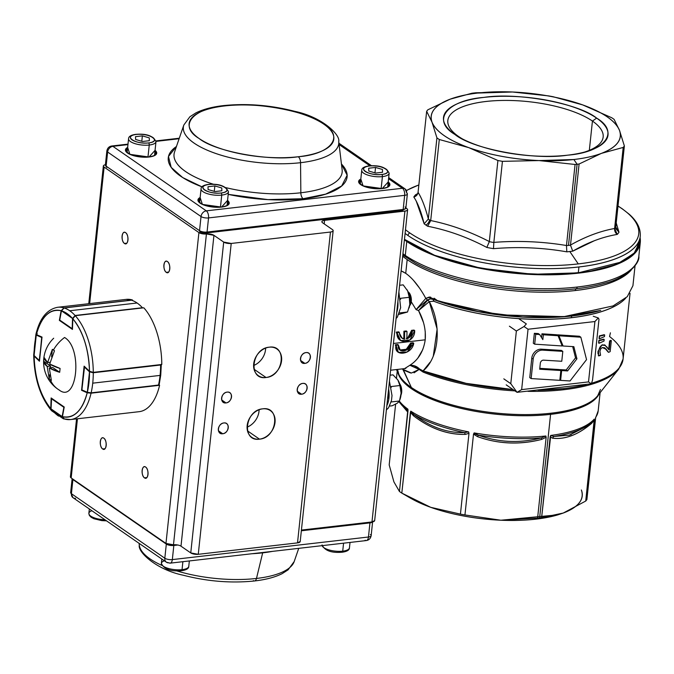 <?xml version="1.0" encoding="UTF-8"?>
<svg xmlns="http://www.w3.org/2000/svg" width="674" height="674" viewBox="0 0 674 674"><rect width="100%" height="100%" fill="white"/><g stroke="black" fill="none" stroke-linecap="round" stroke-linejoin="round"><path stroke-width="1.01" d="M606.651 346.663L609.128 349.991L610.046 341.288L609.574 340.96L608.689 349.343L609.574 340.96A121.312 42.369 6.1 0 0 610.855 340.319L611.326 340.648A122.137 42.656 -173.9 0 1 610.046 341.288L609.128 349.991L604.864 345.13L602.505 345.147C600.694 345.417 599.346 347.582 598.453 351.634L598.748 355.914A122.137 42.656 6.1 0 0 600.559 355.299L599.927 351.314L600.669 348.964L602.345 347.531L606.288 349.326L608.597 352.359A122.137 42.656 6.1 0 0 610.172 351.584L611.326 340.648L610.172 351.584M608.125 352.03L604.443 347.683L606.288 349.326L604.671 347.826L602.345 347.531L600.669 348.964M598.032 354.002L598.015 351.322L602.059 344.835L604.94 345.13M604.022 341.052L599.043 343.285L598.605 342.973L598.883 340.378L603.736 339.174L598.883 340.378L599.043 343.285L604.022 341.052L604.182 339.485L599.321 340.682L604.182 339.485L603.736 339.174M604.494 336.57L599.523 338.803L599.076 338.5L599.355 335.896L604.207 334.692L599.355 335.896L599.523 338.803L604.494 336.57L604.662 335.003L599.793 336.2L604.662 335.003L604.207 334.692M433.323 355.889L437.131 329.106L429.313 301.615L433.626 301.202A121.312 42.369 -173.9 0 0 571.308 317.681A2.755 1.39 83.4 0 1 572.243 315.938A2.755 1.39 -96.6 0 0 571.308 317.681A121.312 42.369 -173.9 0 0 625.716 298.152A121.312 42.369 -173.9 0 1 433.626 301.202L429.313 301.615C441.9 324.927 439.195 357.574 423.07 370.911L465.085 383.22L513.082 389.606L467.133 383.641L423.07 370.911L430.063 362.267M538.021 390.204L563.793 388.578A121.312 42.369 6.1 0 0 586.228 384.652A121.312 42.369 -173.9 0 1 563.793 388.578A2.755 1.39 83.4 0 1 563.472 389.732A120.941 42.243 6.1 0 0 618.808 368.981A120.941 42.243 -173.9 0 1 528.037 391.35A120.941 42.243 6.1 0 0 563.472 389.732A2.755 1.39 -96.6 0 0 563.793 388.578L538.012 390.204A121.312 42.369 6.1 0 0 563.793 388.578M591.679 383.177A121.312 42.369 6.1 0 0 623.088 358.998A121.312 42.369 -173.9 0 1 591.679 383.177M584.72 152.021A78.1 27.28 6.1 0 0 592.438 121.059L596.65 118.118A82.708 28.889 -173.9 0 1 586.607 151.49A82.708 28.889 -173.9 0 1 460.982 138.17A82.708 28.889 -173.9 0 1 454.874 134.446C431.04 120.444 446.913 100.207 483.94 97.393C517.362 92.094 578.924 103.417 596.65 118.118C620.484 132.121 604.612 152.358 567.584 155.172C534.162 160.471 472.6 149.156 454.874 134.446L458.564 136.477A78.1 27.28 6.1 0 0 462.718 139.088A78.1 27.28 -173.9 0 1 458.564 136.477A78.1 27.28 -173.9 0 1 447.831 120.536A78.1 27.28 -173.9 0 1 506.418 100.418A78.1 27.28 -173.9 0 1 592.438 121.059L589.329 150.336L592.438 121.059A78.1 27.28 -173.9 0 1 603.163 136.999A78.1 27.28 -173.9 0 1 584.712 152.021M390.6 370.228L404.594 368.619L409.691 365.392C413.406 364.988 416.709 366.193 419.59 369.007L423.07 370.911L423.179 372.115A120.941 42.243 6.1 0 0 514.919 390.878A120.941 42.243 -173.9 0 1 423.179 372.115L419.127 369.411L414.021 372.832M410.533 372.983L403.456 370.026L411.393 387.55A102.381 35.756 6.1 0 0 513.31 414.35A102.381 35.756 6.1 0 0 597.754 395.638L618.808 368.981L623.088 358.998A121.312 42.369 -173.9 0 0 609.557 336.52L610.417 332.83M397.517 369.436L398.907 374.567A102.381 35.756 6.1 0 0 411.393 387.55L403.018 369.714M401.131 270.881L405.723 273.341L407.18 259.6A123.376 43.094 -173.9 0 1 402.681 256.238A123.376 43.094 -173.9 0 0 575.31 290.519A2.755 1.39 83.4 0 1 576.236 288.775A2.755 1.39 -96.6 0 0 577.171 287.031A126.131 44.054 -173.9 0 1 402.942 253.744A126.131 44.054 6.1 0 0 405.293 255.421L406.767 241.494A126.131 44.054 -173.9 0 1 404.425 239.809L406.767 241.494L405.293 255.421A126.131 44.054 6.1 0 0 544.204 288.75A126.131 44.054 6.1 0 0 638.826 256.272A126.131 44.054 -173.9 0 1 577.171 287.031A2.755 1.39 83.4 0 1 576.236 288.775A124.757 43.574 6.1 0 0 604.932 283.215C626.247 278.135 640.207 263.189 638.826 256.272L640.3 242.379M402.808 255.033L415.454 263.13A124.757 43.574 6.1 0 0 576.236 288.775A2.755 1.39 -96.6 0 0 575.31 290.519A123.376 43.094 -173.9 0 0 631.209 270.013A123.376 43.094 -173.9 0 1 528.955 291.842A123.376 43.094 -173.9 0 1 407.18 259.6L405.723 273.341C411.983 277.705 418.166 285.144 424.291 295.65L425.783 298.397L429.363 297.007L438.033 301.025L499.434 314.842L563.919 316.645L613.096 305.92L627.258 296.686L632.928 285.717L635.051 265.741M550.582 414.358A102.01 35.629 -173.9 0 1 411.578 388.797A102.01 35.629 -173.9 0 1 397.887 372.495A102.01 35.629 -173.9 0 0 550.582 414.358L539.613 517.859L550.582 414.358A2.755 1.39 83.4 0 1 550.911 413.204A2.755 1.39 -96.6 0 0 550.582 414.358A102.01 35.629 -173.9 0 0 599.178 393.835A102.01 35.629 -173.9 0 1 550.582 414.358M600.113 392.656L598.183 410.854L595.53 418.065L586.886 499.56A102.01 35.629 -173.9 0 1 585.723 501.043L563.27 513.04L557.946 514.826L541.61 517.624L563.27 513.04A95.118 33.22 6.1 0 0 581.367 489.981C584.594 499.375 578.562 507.059 563.27 513.04L585.723 501.043L594.291 420.222L591.477 423.508C577.913 434.882 564.922 439.768 552.495 438.159L550.178 436.794L541.61 517.624A102.01 35.629 -173.9 0 1 537.591 518.087L500.883 520.227L537.591 518.087L546.159 437.249L541.685 439.406C519.806 445.025 498.406 444.107 477.504 436.634L473.519 434.123L464.95 514.953L500.883 520.227A95.118 33.22 6.1 0 0 557.617 514.928A95.118 33.22 6.1 0 0 557.904 514.843L500.883 520.227C475.111 518.972 451.732 514.675 430.737 507.328L460.435 514.119L469.003 433.289L465.346 434.401C447.553 434.814 430.29 428.622 413.55 415.841L410.382 412.286L401.814 493.115A102.01 35.629 -173.9 0 1 400.609 492.298A102.01 35.629 -173.9 0 1 399.446 491.481L393.919 481.902L389.184 464.908L395.621 404.173L389.184 464.908L393.919 481.902L399.446 491.481L408.014 410.643L407.163 411.435L406.38 409.354A101.201 35.343 -173.9 0 1 401.771 405.125A101.201 35.343 6.1 0 0 406.38 409.354L404.451 407.989L406.38 409.354L407.905 409.169A102.01 35.629 -173.9 0 1 399.387 401.19A102.01 35.629 6.1 0 0 407.905 409.169L399.446 491.481A102.01 35.629 6.1 0 0 400.609 492.298A102.01 35.629 6.1 0 0 401.814 493.115L410.786 411.157A102.01 35.629 6.1 0 0 468.657 431.899L469.003 433.289L460.435 514.119A102.01 35.629 6.1 0 0 464.95 514.953L473.519 434.123L474.151 432.91A102.01 35.629 6.1 0 0 545.856 436.002L546.159 437.249L537.591 518.087A102.01 35.629 6.1 0 0 539.613 517.859A102.01 35.629 6.1 0 0 541.61 517.624L550.742 435.438A102.01 35.629 6.1 0 0 594.291 419.068L585.723 501.043A102.01 35.629 6.1 0 0 586.886 499.56L595.706 417.265A102.01 35.629 6.1 0 0 598.183 410.854A102.01 35.629 -173.9 0 1 595.706 417.265L595.614 417.518M617.274 234.417L614.612 228.486C600.155 231.089 585.445 236.616 570.499 245.058L579.092 164.009L601.393 153.386C616.685 147.404 622.709 139.712 619.482 130.326C615.446 120.899 603.179 112.423 582.673 104.9C561.678 97.553 538.29 93.256 512.526 92.001L477.664 93.063C466.871 94.318 457.697 96.357 450.131 99.188C434.84 105.169 428.807 112.853 432.042 122.247C436.078 131.666 448.345 140.141 468.851 147.673C489.846 155.012 513.226 159.317 538.998 160.572L573.86 159.511C584.653 158.255 593.828 156.216 601.393 153.386L623.197 147.438L614.595 228.604A102.01 35.629 6.1 0 0 615.766 227.121L618.993 232.235A105.633 36.893 -173.9 0 1 617.274 234.417C615.379 233.044 614.486 231.106 614.595 228.604A102.01 35.629 6.1 0 0 615.766 227.121L615.901 228.722L618.993 232.235A105.633 36.893 -173.9 0 1 617.274 234.417C602.64 236.852 587.795 242.429 572.748 251.158A105.633 36.893 -173.9 0 1 569.816 251.52L578.267 263.905A123.628 43.178 6.1 0 0 617.991 206.084A123.628 43.178 -173.9 0 1 621.714 208.519A123.628 43.178 -173.9 0 1 578.267 263.905A123.628 43.178 -173.9 0 1 409.792 232.926A2.755 2.174 124.6 0 0 407.981 235.512A125.44 43.81 -173.9 0 1 405.099 233.423A125.44 43.81 6.1 0 0 407.981 235.512A125.44 43.81 6.1 0 0 546.142 268.665A125.44 43.81 6.1 0 0 640.241 236.355A125.44 43.81 -173.9 0 1 578.924 266.946L578.3 272.86L532.654 274.276L480.478 268.168L434.595 255.303L404.476 239.337A125.44 43.81 6.1 0 0 407.357 241.427A125.44 43.81 6.1 0 0 578.3 272.86L578.924 266.946A125.44 43.81 -173.9 0 1 407.981 235.512A2.755 2.174 -55.4 0 1 409.792 232.926A123.628 43.178 -173.9 0 1 405.495 229.724A123.628 43.178 6.1 0 0 409.792 232.926A123.628 43.178 6.1 0 0 578.267 263.905L569.816 251.52A105.633 36.893 -173.9 0 1 566.826 251.84C542.688 247.628 518.247 246.574 493.494 248.672A105.633 36.893 -173.9 0 1 486.839 247.451C467.537 237.248 447.806 230.179 427.653 226.245A105.633 36.893 -173.9 0 1 425.858 225.049A105.633 36.893 -173.9 0 1 424.165 223.835C421.191 211.796 417.745 202.857 413.802 197.002A105.633 36.893 -173.9 0 1 415.521 194.82L416.92 194.441M418.849 184.979A123.628 43.178 6.1 0 0 406.599 190.565A123.628 43.178 -173.9 0 1 418.849 184.979M410.727 498.297L413.145 499.611A95.118 33.22 6.1 0 0 430.737 507.328A95.118 33.22 6.1 0 0 500.883 520.227L464.95 514.953A102.01 35.629 -173.9 0 1 460.435 514.119L430.737 507.328L410.727 498.297L401.814 493.115L430.737 507.328L412.884 499.468M615.766 227.121L624.368 145.946A102.01 35.629 -173.9 0 1 623.197 147.438L614.612 228.486C600.214 231.072 585.512 236.599 570.499 245.058L579.092 164.009A102.01 35.629 -173.9 0 1 577.096 164.254A102.01 35.629 -173.9 0 1 575.074 164.473L566.48 245.521C542.469 241.528 518.255 240.483 493.84 242.387L502.433 161.339L538.998 160.572L575.074 164.473L566.48 245.521C542.578 241.545 518.365 240.5 493.84 242.387L493.494 248.672C518.239 246.574 542.688 247.628 566.826 251.84L566.463 245.639A102.01 35.629 6.1 0 0 568.494 245.42A102.01 35.629 6.1 0 0 570.49 245.176L572.748 251.158L594.468 240.677M416.279 201.223L424.165 223.835L428.319 219.033A102.01 35.629 6.1 0 0 429.481 219.859A102.01 35.629 6.1 0 0 430.694 220.676L427.653 226.245C447.806 230.179 467.529 237.248 486.839 247.451L489.324 241.562C470.098 231.62 450.552 224.619 430.703 220.558L439.296 139.51L468.851 147.673L497.909 160.513L489.324 241.562C470.005 231.578 450.468 224.577 430.703 220.558L439.296 139.51A102.01 35.629 -173.9 0 1 438.083 138.692A102.01 35.629 -173.9 0 1 436.921 137.867L428.335 218.915C425.21 207.07 421.789 198.215 418.074 192.343L426.659 111.294L432.042 122.247L436.921 137.867L428.335 218.915C425.227 207.12 421.806 198.266 418.074 192.343L418.057 192.469C417.551 194.896 416.136 196.412 413.802 197.002A105.633 36.893 -173.9 0 1 415.521 194.82L417.61 194.019M615.775 226.995L624.368 145.946L619.482 130.326L614.107 119.374A102.01 35.629 6.1 0 0 611.731 117.739L582.673 104.9L553.118 96.736A102.01 35.629 6.1 0 0 548.594 95.902L512.526 92.001L475.954 92.768A102.01 35.629 6.1 0 0 473.932 92.995A102.01 35.629 -173.9 0 1 475.954 92.768L512.526 92.001A95.118 33.22 -173.9 0 1 582.673 104.9L553.118 96.736A102.01 35.629 -173.9 0 0 548.594 95.902L512.526 92.001A95.118 33.22 -173.9 0 0 477.664 93.063L473.932 92.995A102.01 35.629 6.1 0 0 471.935 93.231L450.131 99.188L427.83 109.811A102.01 35.629 6.1 0 0 426.659 111.294A102.01 35.629 -173.9 0 1 427.83 109.811L450.131 99.188A95.118 33.22 -173.9 0 1 477.664 93.063L473.932 92.995A102.01 35.629 -173.9 0 0 471.935 93.231L450.131 99.188A95.118 33.22 -173.9 0 0 432.042 122.247L436.921 137.867A102.01 35.629 6.1 0 0 438.083 138.692A102.01 35.629 6.1 0 0 439.296 139.51L468.851 147.673A95.118 33.22 -173.9 0 1 444.242 135.676A95.118 33.22 -173.9 0 1 432.042 122.247L426.659 111.294L418.057 192.469L417.172 194.778L413.802 197.002M407.163 411.435L402.782 406.203L407.163 411.435L408.014 410.643L407.905 409.169L406.38 409.354L407.163 411.435M640.098 237.695A126.131 44.054 -173.9 0 1 640.3 242.337A126.131 44.054 -173.9 0 1 545.679 274.824A126.131 44.054 -173.9 0 1 406.767 241.494L432.11 254.637L468.54 265.885L511.288 272.962L552.874 274.765L587.829 271.849L616.592 264.435L635.506 252.48L640.098 237.686M398.09 352.114L395.318 344.802L397.685 344.532L397.635 345.105L397.685 344.532L398.385 345.012L396.017 345.29C393.237 357.144 412.067 354.979 413.743 343.243L411.376 343.521C410.281 352.216 396.472 353.799 398.385 345.012L400.238 350.269L406.692 350L411.376 343.521L413.743 343.243L407.206 352.005L398.435 352.384L396.017 345.29L395.318 344.802L397.719 351.887L398.435 352.384M399.893 350.008L406.414 349.258L410.677 343.041L413.044 342.763L413.743 343.243L413.044 342.763L410.677 343.041L411.376 343.521L410.677 343.041L406.211 349.385L399.901 350.008M411.797 363.935L409.691 365.392C418.327 359.941 423.508 351.415 425.218 339.814L393.439 343.479L425.218 339.814C426.01 329.99 423.786 320.234 418.554 310.554L416.085 309.627L411.258 301.775M398.839 339.148L396.253 332.122L398.62 331.844L396.253 332.122L400.642 340.572L396.978 332.619C396.068 345.804 415.083 343.614 414.695 330.572L412.336 330.841C412.176 334.835 410.365 337.506 406.894 338.853L406.986 331.465L404.627 331.734L404.535 339.115C401.316 338.508 399.589 336.259 399.337 332.341L396.978 332.619L396.253 332.122L396.978 332.619L399.337 332.341L398.62 331.844L402.108 338.23M401.763 337.969L402.302 338.247M401.771 337.977L403.836 338.634L403.903 331.237L406.27 330.968L406.986 331.465L406.894 338.853L408.663 338.011M407.947 337.539L411.612 330.344L413.979 330.075L414.695 330.572L409.944 339.999L400.642 340.572M639.618 242.227L634.251 253.003L620.973 262.102L578.3 272.86A125.44 43.81 6.1 0 0 639.618 242.261L640.241 236.355C640.814 228.638 637.141 221.266 629.204 214.231L622.212 208.755A2.755 2.174 124.6 0 0 621.714 208.519A2.755 2.174 -55.4 0 1 622.228 208.772L617.999 206.017M454.874 134.446A82.708 28.889 -173.9 0 1 483.94 97.393A82.708 28.889 -173.9 0 1 596.65 118.118L592.438 121.059A78.1 27.28 6.1 0 0 486.005 101.488A78.1 27.28 6.1 0 0 458.564 136.477L454.874 134.446M418.815 310.2L429.313 301.615L418.554 310.554L416.085 309.627L425.783 298.397L427.375 299.938L416.085 309.627L425.783 298.397L430.644 297.074M419.902 288.598L413.566 280.468M403.903 272.178L401.131 270.889M415.454 263.13A124.757 43.574 6.1 0 0 576.236 288.775A124.757 43.574 6.1 0 0 604.932 283.215M433.188 299.416L434.199 299.719L433.188 299.416L433.626 301.202A2.755 1.559 110.9 0 0 433.188 299.416L430.4 298.902L427.779 300.09L429.313 301.615L427.779 300.09L418.554 310.554L423.356 322.206M425.243 331.701L425.218 339.814M422.792 349.579L417.99 357.852M401.974 368.922L411.384 373.059L419.127 369.411L414.83 366.336M410.062 365.367L419.127 369.411L419.599 368.998L419.127 369.411L423.179 372.115M405.891 368.358L404.451 368.636M434.056 298.211L438.033 301.025L434.216 299.728A122.685 42.85 6.1 0 0 600.458 310.47L565.494 316.519L522.695 316.949L478.254 311.548L434.216 299.728A122.685 42.85 6.1 0 0 572.243 315.938A122.685 42.85 6.1 0 0 600.458 310.47A122.685 42.85 6.1 0 0 600.745 310.385M417.796 193.564L415.521 194.82M618.993 232.235L616.213 222.883M396.447 369.554L398.907 374.567A102.381 35.756 6.1 0 0 550.911 413.204A102.381 35.756 6.1 0 0 597.754 395.638L600.45 389.488M611.731 117.739A102.01 35.629 -173.9 0 1 614.107 119.374L619.482 130.326A95.118 33.22 -173.9 0 1 601.393 153.386L623.197 147.438A102.01 35.629 6.1 0 0 624.368 145.946L619.482 130.326A95.118 33.22 -173.9 0 0 582.673 104.9L611.731 117.739M428.335 218.915L428.319 219.033A102.01 35.629 6.1 0 0 429.481 219.859A102.01 35.629 6.1 0 0 430.694 220.676L427.653 226.245A105.633 36.893 -173.9 0 1 425.858 225.049A5.51 4.347 124.6 0 0 429.481 219.859A5.51 4.347 -55.4 0 1 425.858 225.049A105.633 36.893 -173.9 0 1 424.165 223.835L428.319 219.033M497.909 160.513L489.307 241.68A102.01 35.629 6.1 0 0 493.831 242.514L502.433 161.339A102.01 35.629 -173.9 0 1 497.909 160.513A102.01 35.629 6.1 0 0 502.433 161.339L538.998 160.572A95.118 33.22 -173.9 0 1 468.851 147.673L497.909 160.513M413.684 414.4L410.786 411.157L410.382 412.286L413.55 415.841L413.684 414.4C430.02 426.954 446.963 433.028 464.504 432.615A101.201 35.343 -173.9 0 1 413.684 414.4A101.201 35.343 6.1 0 0 464.504 432.615L468.657 431.899A102.01 35.629 -173.9 0 1 410.786 411.157L413.684 414.4L413.55 415.841C430.13 428.529 447.401 434.713 465.346 434.401L464.504 432.615L465.346 434.401L469.003 433.289L468.657 431.899M594.291 419.068L594.291 420.222L591.477 423.508L594.291 419.068A102.01 35.629 -173.9 0 1 550.742 435.438L553.784 436.466L552.495 438.159C564.812 439.768 577.803 434.89 591.477 423.508L592.016 422.093A101.201 35.343 -173.9 0 1 588.545 424.915A101.201 35.343 -173.9 0 1 553.784 436.466L569.311 435.168L586.026 426.676M474.151 432.91L473.519 434.123L477.504 436.634L478.422 435.177C498.726 442.54 519.713 443.45 541.399 437.889A101.201 35.343 -173.9 0 1 478.422 435.177A101.201 35.343 6.1 0 0 541.399 437.889L545.856 436.002A102.01 35.629 -173.9 0 1 474.151 432.91L478.422 435.177L477.504 436.634C498.221 444.056 519.612 444.975 541.685 439.406L541.399 437.889L541.685 439.406L546.159 437.249L545.856 436.002L541.399 437.889M404.442 407.989L401.771 405.125A101.201 35.343 -173.9 0 1 401.704 405.049M619.221 262.902L618.825 263.526L619.212 262.902M419.599 368.998L423.07 370.911A121.312 42.369 6.1 0 0 513.082 389.606M577.096 164.254L568.494 245.42L577.096 164.254A102.01 35.629 6.1 0 0 579.092 164.009L601.393 153.386A95.118 33.22 -173.9 0 1 573.86 159.511L577.096 164.254L573.86 159.511A95.118 33.22 -173.9 0 1 538.998 160.572L575.074 164.473A102.01 35.629 6.1 0 0 577.096 164.254M550.742 435.438L550.178 436.794L552.495 438.159L553.784 436.466A101.201 35.343 6.1 0 0 588.545 424.915L592.85 421.317M437.215 427.88L434.233 426.667M507.623 441.318L503.992 441.032M571.24 434.553L568.974 435.269M618.285 262.995L618.361 263.77M406.195 338.373C409.733 336.966 411.536 334.287 411.612 330.353L412.336 330.85L414.695 330.572L413.979 330.075L411.612 330.344L412.336 330.841L410.045 336.857M493.831 242.514L493.494 248.672A105.633 36.893 -173.9 0 1 486.839 247.451L489.307 241.68A102.01 35.629 6.1 0 0 493.831 242.514M572.748 251.158A105.633 36.893 -173.9 0 1 566.826 251.84L566.463 245.639A102.01 35.629 6.1 0 0 570.49 245.176L572.748 251.158M430.492 298.902L427.367 299.947L426.002 301.16M425.783 298.397L427.375 299.938L430.4 298.902L429.363 297.007L430.4 298.902L429.279 299.172M403.836 338.634L404.535 339.115L403.01 338.727M478.422 435.177L476.012 434.41M475.162 434.014L474.504 433.559M604.932 345.122L602.059 344.835L598.015 351.322L598.453 351.634C599.355 347.582 600.702 345.417 602.505 345.147L605.488 345.509M412.025 365.342L415.47 366.193M598.605 342.973L599.102 342.771M600.559 355.299L598.301 355.611L598.748 355.914L598.453 351.634L598.015 351.322L597.964 353.168M406.27 330.968L403.903 331.237L404.627 331.734L406.986 331.465L406.27 330.968M604.409 344.818L604.864 345.13L604.409 344.818M599.355 335.896L599.076 338.5L599.523 338.803L599.355 335.896M610.855 340.319L609.574 340.96L610.046 341.288L611.326 340.648L610.855 340.319M531.146 378.577L559.824 380.338L560.852 370.515L539.697 369.217L540.346 362.983A2.966 2.342 -55.4 0 1 543.547 360.152L561.771 361.272L562.807 351.373L542.528 350.126A8.669 6.841 124.6 0 0 533.176 359.124L531.146 378.577L529.756 377.617L531.778 358.164A8.669 6.841 124.6 0 1 541.138 349.166L542.528 350.126M562.807 351.373L561.408 350.413L541.138 349.166M560.852 370.515L559.454 369.554L539.79 368.349M586.549 359.613L580.853 337.211L558.94 335.787L563.076 346.006L573.844 346.663L576.936 358.821L567.592 370.927L561.653 370.565L560.616 380.389L570.052 380.962L586.549 359.613M560.616 380.389L559.875 379.875M561.653 370.565L560.263 369.605L560.212 370.077M567.592 370.927L566.194 369.967L560.263 369.605M576.936 358.821L575.545 357.86L566.194 369.967M572.681 346.596L575.545 357.86M563.076 346.006L561.863 345.164M558.94 335.787L557.541 334.826L557.845 335.568M580.853 337.211L579.455 336.25L557.541 334.826M593.238 316.241L598.285 317.959L598.992 319.215L592.53 380.195L591.309 383.784L517.051 392.335L521.651 389.606L588.52 381.905L591.309 383.784M503.815 378.864L510.782 383.683L517.051 392.335M598.285 317.959L594.915 321.54L528.045 329.241L524.027 326.511L526.36 323.941L518.609 318.583M535.746 334.279L534.684 344.178L562.183 345.964L558.072 335.728L543.354 334.776L542.831 339.629L539.647 334.531L535.746 334.279L534.356 333.318L533.294 343.218L534.684 344.178M539.647 334.531L538.248 333.571L534.356 333.318M543.354 334.776L541.955 333.807L541.551 337.581M558.072 335.728L556.682 334.767L541.955 333.807M510.782 383.683L516.368 331.018L524.027 326.511M145.635 467.065C141.894 464.15 140.681 475.549 144.489 477.858C148.238 480.764 149.443 469.374 145.635 467.065A5.788 2.923 83.4 0 1 147.994 474.479A5.788 2.923 83.4 0 1 145.727 478.211A5.788 2.923 83.4 0 1 144.489 477.858L146.848 477.588L144.489 477.858A5.788 2.923 83.4 0 1 142.079 471.598A5.788 2.923 83.4 0 1 144.405 466.711A5.788 2.923 83.4 0 1 145.635 467.065M103.813 438.176C100.072 435.261 98.859 446.66 102.667 448.968C106.408 451.883 107.621 440.484 103.813 438.176A5.788 2.923 83.4 0 1 106.172 445.59A5.788 2.923 83.4 0 1 103.906 449.322A5.788 2.923 83.4 0 1 102.667 448.968L105.026 448.699L102.667 448.968A5.788 2.923 83.4 0 1 100.258 442.708A5.788 2.923 83.4 0 1 102.574 437.822A5.788 2.923 83.4 0 1 103.813 438.176M76.55 418.883L70.416 476.813A5.51 1.929 6.1 0 0 71.174 477.942L77.443 418.781L71.174 477.942L165.972 543.421L71.174 477.942L70.416 476.771M106.054 164.625C103.375 165.071 102.726 165.897 104.116 167.093L89.65 303.595L104.116 167.093L198.914 232.572L165.972 543.421L173.479 544.803L206.429 233.954L213.944 235.336L223.701 242.076L231.216 243.457L330.454 232.033L297.512 542.882L198.266 554.306L231.216 243.457L330.454 232.033C333.141 231.578 333.782 230.761 332.392 229.564L322.635 222.824C321.245 221.62 321.894 220.802 324.573 220.347L404.914 211.097L371.972 521.946L301.421 530.067L371.972 521.946L374.668 520.564L407.602 209.791M167.413 261.546C163.672 258.631 162.468 270.03 166.276 272.338C170.017 275.253 171.23 263.854 167.413 261.546A5.788 2.923 83.4 0 1 169.772 268.968A5.788 2.923 83.4 0 1 167.506 272.692A5.788 2.923 83.4 0 1 166.276 272.338A5.788 2.923 83.4 0 1 163.866 266.078A5.788 2.923 83.4 0 1 166.183 261.192A5.788 2.923 83.4 0 1 167.413 261.546M125.591 232.656C121.851 229.741 120.646 241.14 124.454 243.449C128.195 246.364 129.4 234.965 125.591 232.656A5.788 2.923 83.4 0 1 127.95 240.079A5.788 2.923 83.4 0 1 125.684 243.803A5.788 2.923 83.4 0 1 124.454 243.449A5.788 2.923 83.4 0 1 122.036 237.189A5.788 2.923 83.4 0 1 124.361 232.303A5.788 2.923 83.4 0 1 125.591 232.656M406.852 208.628L405.883 207.963L406.852 208.628A5.51 1.929 -173.9 0 1 407.61 209.757A5.51 1.929 -173.9 0 1 404.914 211.097C407.593 210.65 408.242 209.825 406.852 208.628M266.028 377.499C283.914 376.261 287.301 344.279 269.238 347.186C251.351 348.416 247.956 380.406 266.028 377.499L254.022 369.209L266.028 377.499A16.269 12.831 -55.4 0 1 258.386 375.721A16.269 12.831 -55.4 0 1 254.797 359.36A16.269 12.831 -55.4 0 1 269.238 347.186A16.269 12.831 -55.4 0 1 276.879 348.955A16.269 12.831 -55.4 0 1 281.572 360.733A16.269 12.831 -55.4 0 1 266.028 377.499M259.49 439.153C277.376 437.923 280.772 405.933 262.7 408.84C244.814 410.07 241.418 442.06 259.49 439.153L247.493 430.863L259.49 439.153A16.269 12.831 -55.4 0 1 251.849 437.384A16.269 12.831 -55.4 0 1 248.268 421.014A16.269 12.831 -55.4 0 1 262.7 408.84A16.269 12.831 -55.4 0 1 270.341 410.609A16.269 12.831 -55.4 0 1 275.034 422.387A16.269 12.831 -55.4 0 1 259.49 439.153M304.867 363.379C311.236 362.949 312.441 351.55 306.013 352.595C299.644 353.024 298.43 364.423 304.867 363.379A5.788 4.566 -55.4 0 1 302.146 362.747A5.788 4.566 -55.4 0 1 300.874 356.925A5.788 4.566 -55.4 0 1 306.013 352.595A5.788 4.566 -55.4 0 1 308.726 353.227A5.788 4.566 -55.4 0 1 310.402 357.414A5.788 4.566 -55.4 0 1 304.867 363.379L300.596 360.43L304.867 363.379M301.598 394.206C307.967 393.776 309.172 382.377 302.744 383.422C296.375 383.851 295.161 395.25 301.598 394.206L297.327 391.257L301.598 394.206A5.788 4.566 -55.4 0 1 298.877 393.582A5.788 4.566 -55.4 0 1 297.605 387.752A5.788 4.566 -55.4 0 1 302.744 383.422A5.788 4.566 -55.4 0 1 305.457 384.054A5.788 4.566 -55.4 0 1 307.133 388.241A5.788 4.566 -55.4 0 1 301.598 394.206M225.984 402.917C232.353 402.488 233.558 391.089 227.13 392.125C220.76 392.563 219.556 403.962 225.984 402.917A5.788 4.566 -55.4 0 1 223.263 402.285A5.788 4.566 -55.4 0 1 221.99 396.464A5.788 4.566 -55.4 0 1 227.13 392.125A5.788 4.566 -55.4 0 1 229.851 392.757A5.788 4.566 -55.4 0 1 231.519 396.952A5.788 4.566 -55.4 0 1 225.984 402.917L221.712 399.968L225.984 402.917M222.715 433.744C229.084 433.315 230.297 421.916 223.861 422.952C217.491 423.39 216.287 434.789 222.715 433.744A5.788 4.566 -55.4 0 1 220.002 433.112A5.788 4.566 -55.4 0 1 218.721 427.291A5.788 4.566 -55.4 0 1 223.861 422.952A5.788 4.566 -55.4 0 1 226.582 423.584A5.788 4.566 -55.4 0 1 228.25 427.779A5.788 4.566 -55.4 0 1 222.715 433.744L218.443 430.796L222.715 433.744M105.405 164.717A5.51 1.929 -173.9 0 0 103.358 165.964A5.51 1.929 -173.9 0 0 104.116 167.093L198.914 232.572L206.429 233.954A5.51 1.929 -173.9 0 1 213.944 235.336L180.994 546.184L213.944 235.336L223.701 242.076L190.759 552.924L180.994 546.184L190.759 552.924L198.266 554.306L297.512 542.882L330.454 232.033A5.51 1.929 -173.9 0 0 333.15 230.685A5.51 1.929 -173.9 0 0 332.392 229.564L322.635 222.824A5.51 1.929 -173.9 0 1 321.877 221.695A5.51 1.929 -173.9 0 1 324.573 220.347L324.202 223.903L324.573 220.347L404.914 211.097L371.972 521.946A5.51 1.929 6.1 0 0 374.66 520.598M333.15 230.727L300.208 541.534A5.51 1.929 6.1 0 1 297.512 542.882L300.208 541.492M165.972 543.421A5.51 1.929 6.1 0 0 173.479 544.803L206.429 233.954A5.51 1.929 -173.9 0 1 198.914 232.572L165.972 543.421M190.759 552.924A5.51 1.929 6.1 0 0 198.266 554.306L231.216 243.457A5.51 1.929 -173.9 0 1 223.701 242.076L190.759 552.924M180.994 546.184A5.51 1.929 6.1 0 0 173.479 544.803M253.601 365.519A16.269 12.831 124.6 0 0 265.539 349.663A16.269 12.831 124.6 0 0 265.632 348.096M247.063 427.173A16.269 12.831 124.6 0 0 259.001 411.317A16.269 12.831 124.6 0 0 259.094 409.75M126.805 243.179L124.454 243.449L126.805 243.179M168.626 272.069L166.276 272.338L168.626 272.069M262.675 552.849A84.536 29.521 -173.9 0 1 251.983 553.733A84.536 29.521 -173.9 0 0 262.675 552.849L256.482 578.452L262.675 552.849A5.51 2.789 83.4 0 1 262.767 552.486A5.51 2.789 -96.6 0 0 262.675 552.849A84.536 29.521 -173.9 0 0 272.507 551.366A84.536 29.521 -173.9 0 1 262.675 552.849M253.331 580.634A5.51 2.789 83.4 0 0 254.502 580.971A5.51 2.789 -96.6 0 0 256.482 578.452A78.133 27.289 6.1 0 0 294.193 561.543A78.133 27.289 -173.9 0 1 256.482 578.452A78.133 27.289 -173.9 0 1 176.706 570.878A78.133 27.289 6.1 0 0 256.482 578.452A5.51 2.789 83.4 0 1 254.502 580.971C231.14 583.355 207.398 581.443 183.286 575.234C156.258 569.682 137.563 551.913 139.299 545.123A78.133 27.289 6.1 0 0 161.76 565.334A78.133 27.289 -173.9 0 1 139.299 545.123L139.088 543.337M173.833 545.468L177.801 545.013L173.833 545.468A5.51 1.929 -173.9 0 1 166.318 544.087L164.818 558.215L71.419 493.697L72.91 479.568L166.318 544.087A1.382 1.087 -55.4 0 1 166.411 543.691A1.382 1.087 124.6 0 0 166.318 544.087L164.818 558.215L71.419 493.697A5.51 4.347 124.6 0 0 73.011 497.69A5.51 4.347 -55.4 0 1 71.419 493.697L72.91 479.568L166.318 544.087A5.51 1.929 6.1 0 0 173.833 545.468A1.382 0.699 -96.6 0 0 173.808 544.769A1.382 0.699 83.4 0 1 173.833 545.468L172.333 559.597A5.51 2.789 83.4 0 1 170.177 563.152A5.51 2.789 83.4 0 1 168.997 562.807A5.51 4.347 -55.4 0 1 166.411 562.209A5.51 4.347 -55.4 0 1 164.818 558.215A5.51 1.929 6.1 0 0 172.333 559.597L173.833 545.468M370.397 534.541A5.51 1.929 -173.9 0 1 371.155 535.67C370.582 538.501 368.964 540.135 366.302 540.565L170.177 563.152A5.51 2.789 -96.6 0 0 172.333 559.597L368.459 537.01A5.51 1.929 6.1 0 0 371.155 535.67A5.51 1.929 -173.9 0 1 368.459 537.01A5.51 2.789 83.4 0 1 366.302 540.565A5.51 2.789 -96.6 0 0 368.459 537.01L369.95 522.881A1.382 0.699 -96.6 0 0 369.925 522.182A1.382 0.699 83.4 0 1 369.95 522.881A5.51 1.929 6.1 0 0 372.528 521.861A5.51 1.929 -173.9 0 1 369.95 522.881L301.345 530.783L369.95 522.881L368.459 537.01L172.333 559.597A5.51 1.929 -173.9 0 1 164.818 558.215A5.51 4.347 124.6 0 0 166.411 562.209L73.011 497.69L70.66 492.576A5.51 1.929 6.1 0 0 71.419 493.697A5.51 1.929 -173.9 0 1 70.66 492.576L72.135 478.607M73.003 479.206A1.382 1.087 124.6 0 0 72.91 479.568A5.51 1.929 -173.9 0 1 72.16 478.624A5.51 1.929 6.1 0 0 72.91 479.568A1.382 1.087 -55.4 0 1 73.003 479.206M75.598 498.288A5.51 4.347 -55.4 0 1 73.011 497.69M366.302 540.565A5.51 2.789 83.4 0 1 365.123 540.228M224.695 105.936C254.09 101.277 308.22 111.227 323.815 124.168C344.776 136.477 330.816 154.279 298.253 156.747C268.859 161.406 214.728 151.456 199.133 138.524C178.172 126.207 192.132 108.413 224.695 105.936A72.741 25.401 -173.9 0 1 323.815 124.168A72.741 25.401 -173.9 0 1 298.253 156.747A5.51 2.789 83.4 0 1 300.553 162.695A78.133 27.289 -173.9 0 1 194.078 143.115A78.133 27.289 -173.9 0 1 183.825 125.027A78.133 27.289 6.1 0 0 218.603 154.439A78.133 27.289 6.1 0 0 300.553 162.695L300.84 192.772L300.553 162.695A78.133 27.289 6.1 0 0 338.719 141.447A78.133 27.289 -173.9 0 1 300.553 162.695A5.51 2.789 -96.6 0 0 298.253 156.747A72.741 25.401 -173.9 0 1 199.133 138.524A72.741 25.401 -173.9 0 1 224.695 105.936A5.51 2.789 -96.6 0 0 223.515 105.599A5.51 2.789 83.4 0 1 224.695 105.936M402.429 188.273L388.578 178.711L402.429 188.273L206.303 210.861L402.429 188.273A5.51 4.347 -55.4 0 1 405.015 188.88A5.51 4.347 -55.4 0 1 406.607 192.865A5.51 1.929 -173.9 0 1 407.366 193.994A5.51 1.929 -173.9 0 1 404.67 195.342L403.17 209.471L207.053 232.05L208.544 217.921L404.67 195.342A5.51 2.789 -96.6 0 0 402.429 188.273A5.51 2.789 83.4 0 1 404.67 195.342L403.17 209.471L207.053 232.05A1.382 0.699 83.4 0 1 206.514 232.943A1.382 0.699 83.4 0 1 206.219 232.859A1.382 0.699 -96.6 0 0 206.522 232.943A1.382 0.699 -96.6 0 0 207.053 232.05L208.544 217.921L404.67 195.342A5.51 1.929 6.1 0 0 407.366 193.994L405.015 188.88A5.51 4.347 124.6 0 0 402.429 188.273M369.933 165.829L339.089 144.531L369.933 165.829M179.124 138.718L155.997 141.38L179.124 138.718M127.95 144.607L112.895 146.342L206.303 210.861A5.51 2.789 83.4 0 1 208.544 217.921A5.51 1.929 -173.9 0 1 201.029 216.539L199.538 230.668L106.13 166.149L107.629 152.021L201.029 216.539A5.51 4.347 -55.4 0 1 206.303 210.861L112.895 146.342L127.95 144.607M341.44 164.001L347.144 175.24L341.71 185.957L325.702 194.129L303.132 198.72L267.957 199.614L228.2 194.373A89.928 31.408 -173.9 0 0 303.132 198.72A5.51 2.789 83.4 0 1 300.84 192.772A84.536 29.521 6.1 0 0 342.131 169.781A84.536 29.521 6.1 0 1 300.84 192.772A5.51 2.789 -96.6 0 0 303.132 198.72A89.928 31.408 -173.9 0 0 341.44 164.001M202.006 186.85L182.671 177.557L171.179 167.379L168.475 156.461L176.445 146.511A89.928 31.408 -173.9 0 0 202.006 186.85M388.232 181.929L382.192 188.585L363.075 185.914L360.817 179.023A15.713 5.485 6.1 0 0 363.16 185.957A15.713 5.485 6.1 0 0 382.192 188.585L382.192 188.585A15.713 5.485 6.1 0 0 388.232 181.929M227.551 200.431L221.519 207.087L202.402 204.416L200.136 197.524A15.713 5.485 6.1 0 0 202.486 204.458A15.713 5.485 6.1 0 0 221.519 207.087A15.713 5.485 6.1 0 0 227.551 200.431M155.062 150.353L149.021 157.008L129.905 154.346L127.647 147.446A15.713 5.485 6.1 0 0 129.989 154.388A15.713 5.485 6.1 0 0 149.021 157.008A15.713 5.485 6.1 0 0 155.062 150.353M185.645 171.592A84.536 29.521 6.1 0 0 213.599 184.288A84.536 29.521 6.1 0 1 174.549 152.021A84.536 29.521 6.1 0 0 185.645 171.592M226.06 187.701A84.536 29.521 6.1 0 0 300.84 192.772A84.536 29.521 6.1 0 1 226.06 187.701M106.61 166.478A4.137 1.441 6.1 0 0 107.174 167.304A1.382 1.087 -55.4 0 1 106.13 166.149A5.51 1.929 -173.9 0 1 105.371 165.029A5.51 1.929 6.1 0 0 106.13 166.149L107.629 152.021A5.51 4.347 -55.4 0 1 112.895 146.342A5.51 2.789 -96.6 0 0 111.724 146.005A5.51 2.789 83.4 0 1 112.895 146.342A5.51 4.347 124.6 0 0 107.629 152.021L201.029 216.539L199.538 230.668A5.51 1.929 6.1 0 0 207.053 232.05A5.51 1.929 -173.9 0 1 199.538 230.668A1.382 1.087 124.6 0 0 199.925 231.662M402.336 210.271A1.382 0.699 -96.6 0 0 402.631 210.355A1.382 0.699 -96.6 0 0 403.17 209.471A5.51 1.929 6.1 0 0 405.866 208.123A5.51 1.929 -173.9 0 1 403.17 209.471A1.382 0.699 83.4 0 1 402.639 210.355A1.382 0.699 83.4 0 1 402.336 210.271M126.476 151.886L127.276 150.959A14.609 5.106 6.1 0 0 126.476 151.886M154.691 153.866L155.273 154.944A14.609 5.106 6.1 0 0 154.691 153.866M199.765 201.029L198.965 201.964A14.609 5.106 6.1 0 1 199.765 201.029M227.77 205.014L227.18 203.936A14.609 5.106 6.1 0 1 227.77 205.014M359.646 183.454L360.447 182.528A14.609 5.106 6.1 0 0 359.646 183.454M387.862 185.434L388.451 186.513A14.609 5.106 6.1 0 0 387.862 185.434M107.629 152.021A5.51 1.929 -173.9 0 1 106.871 150.9A5.51 1.929 6.1 0 0 107.629 152.021M228.334 204.407A15.165 5.299 6.1 0 0 227.29 202.908A15.165 5.299 -173.9 0 1 228.334 204.407M228.596 203.708A15.165 5.299 -173.9 0 0 227.458 201.366A15.165 5.299 -173.9 0 1 228.596 203.708C229.362 204.812 226.961 205.924 221.401 207.053L221.291 207.112M360.556 181.5A15.165 5.299 6.1 0 0 359.225 182.747A15.165 5.299 -173.9 0 1 360.556 181.5M359.116 182.005A15.165 5.299 -173.9 0 1 360.716 179.958A15.165 5.299 -173.9 0 0 359.116 182.005C361.382 186.572 369.04 188.754 382.074 188.552C387.643 187.423 390.035 186.302 389.269 185.207A15.165 5.299 -173.9 0 0 388.131 182.865M155.837 154.329A15.165 5.299 6.1 0 0 154.801 152.838A15.165 5.299 -173.9 0 1 155.837 154.329M156.098 153.638A15.165 5.299 -173.9 0 0 154.961 151.296A15.165 5.299 -173.9 0 1 156.098 153.638C156.865 154.734 154.472 155.846 148.903 156.975L148.802 157.034M208.544 217.921A5.51 2.789 -96.6 0 0 206.303 210.861A5.51 4.347 124.6 0 0 201.029 216.539A5.51 1.929 6.1 0 0 208.544 217.921M221.401 207.053C208.359 207.255 200.7 205.073 198.434 200.515A15.165 5.299 -173.9 0 1 200.035 198.468M148.903 156.975C135.862 157.185 128.212 155.003 125.945 150.437A15.165 5.299 -173.9 0 1 127.546 148.39M198.544 201.248A15.165 5.299 -173.9 0 1 199.875 200.01M387.971 184.406A15.165 5.299 -173.9 0 1 389.008 185.906M126.055 151.178A15.165 5.299 -173.9 0 1 127.386 149.931M405.108 207.002A5.51 1.929 -173.9 0 1 405.866 208.123L407.366 193.994M89.33 508.963L88.867 513.327A13.783 4.811 6.1 0 0 104.959 519.764A13.783 4.811 -173.9 0 1 88.867 513.327A13.783 4.811 -173.9 0 1 91.908 510.749M161.819 559.041L161.364 563.397A13.783 4.811 6.1 0 0 168.045 568.359A13.783 4.811 6.1 0 0 182.039 569.665L182.881 561.686L182.039 569.665A13.783 4.811 6.1 0 0 188.779 566.303A13.783 4.811 -173.9 0 1 182.039 569.665A1.651 0.834 83.4 0 1 181.407 570.726A1.651 0.834 83.4 0 1 181.036 570.634A1.651 0.834 -96.6 0 0 181.407 570.726A1.651 0.834 -96.6 0 0 182.039 569.665A13.783 4.811 -173.9 0 1 168.045 568.359A13.783 4.811 -173.9 0 1 161.364 563.397A13.783 4.811 -173.9 0 1 164.397 560.819M322.121 545.654A13.783 4.811 6.1 0 0 342.721 551.163L343.563 543.185L342.721 551.163A13.783 4.811 6.1 0 0 349.452 547.802A13.783 4.811 -173.9 0 1 342.721 551.163A1.651 0.834 83.4 0 1 342.08 552.225A1.651 0.834 83.4 0 1 341.718 552.124A1.651 0.834 -96.6 0 0 342.08 552.225A1.651 0.834 -96.6 0 0 342.721 551.163A13.783 4.811 -173.9 0 1 322.121 545.654M149.249 145.036A13.783 4.811 -173.9 0 1 135.255 143.722A13.783 4.811 -173.9 0 1 128.565 138.768A13.783 4.811 6.1 0 0 135.255 143.722A13.783 4.811 6.1 0 0 149.249 145.036L147.968 157.067L149.249 145.036A13.783 4.811 6.1 0 0 155.98 141.675A13.783 4.811 -173.9 0 1 149.249 145.036A1.651 0.834 -96.6 0 0 148.575 142.913C162.324 141.607 149.367 132.66 136.308 134.438C122.55 135.744 135.508 144.699 148.575 142.913A1.651 0.834 83.4 0 1 149.249 145.036M149.358 140.697L142.509 141.489L135.592 139.467L135.516 136.654L142.366 135.87L149.283 137.892L149.358 140.697L142.509 141.489L135.592 139.467L135.516 136.654L142.366 135.87L141.793 141.279L142.366 135.87L149.283 137.892L149.358 140.697M127.108 152.543L128.565 138.768C128.549 136.485 131.009 135.011 135.954 134.337A1.651 0.834 83.4 0 1 136.308 134.438A12.132 4.238 -173.9 0 1 152.838 137.479A12.132 4.238 -173.9 0 1 148.575 142.913A12.132 4.238 -173.9 0 1 132.045 139.872A12.132 4.238 -173.9 0 1 136.308 134.438A1.651 0.834 -96.6 0 0 135.937 134.345C146.654 133.477 153.335 135.921 155.98 141.675L154.523 155.45M221.738 195.106A13.783 4.811 -173.9 0 1 207.744 193.8A13.783 4.811 -173.9 0 1 201.063 188.838A13.783 4.811 6.1 0 0 207.744 193.8A13.783 4.811 6.1 0 0 221.738 195.106L220.465 207.145L221.738 195.106A1.651 0.834 -96.6 0 0 221.064 192.991C234.813 191.686 221.864 182.73 208.797 184.516C195.047 185.822 207.996 194.769 221.064 192.991A12.132 4.238 -173.9 0 1 204.534 189.95A12.132 4.238 -173.9 0 1 208.797 184.516A1.651 0.834 -96.6 0 0 208.435 184.415A1.651 0.834 83.4 0 1 208.797 184.516A12.132 4.238 -173.9 0 1 225.327 187.557A12.132 4.238 -173.9 0 1 221.064 192.991A1.651 0.834 83.4 0 1 221.738 195.106A13.783 4.811 6.1 0 0 228.478 191.745A13.783 4.811 -173.9 0 1 221.738 195.106M221.856 190.776L215.006 191.568L208.081 189.537L208.005 186.732L214.854 185.94L221.78 187.962L221.856 190.776L215.006 191.568L208.081 189.537L208.005 186.732L214.854 185.94L214.281 191.349L214.854 185.94L221.78 187.962L221.856 190.776M382.419 176.605A13.783 4.811 -173.9 0 1 368.425 175.291A13.783 4.811 -173.9 0 1 361.736 170.337A13.783 4.811 6.1 0 0 368.425 175.291A13.783 4.811 6.1 0 0 382.419 176.605L381.139 188.644L382.419 176.605A13.783 4.811 6.1 0 0 389.151 173.243A13.783 4.811 -173.9 0 1 382.419 176.605A1.651 0.834 -96.6 0 0 381.745 174.482C395.495 173.176 382.537 164.229 369.478 166.015C355.72 167.321 368.678 176.268 381.745 174.482A1.651 0.834 83.4 0 1 382.419 176.605M382.529 172.274L375.688 173.058L368.762 171.036L368.686 168.23L375.536 167.438L382.461 169.46L382.529 172.274L375.688 173.058L368.762 171.036L368.686 168.23L375.536 167.438L374.963 172.847L375.536 167.438L382.461 169.46L382.529 172.274M369.108 165.914A1.651 0.834 83.4 0 1 369.478 166.015A12.132 4.238 -173.9 0 1 386.008 169.048A12.132 4.238 -173.9 0 1 381.745 174.482A12.132 4.238 -173.9 0 1 365.215 171.449A12.132 4.238 -173.9 0 1 369.478 166.015A1.651 0.834 -96.6 0 0 369.108 165.914M158.912 384.989L91.066 393.178A56.515 28.578 83.4 0 1 70.618 419.565L139.147 411.679A56.515 28.578 -96.6 0 0 159.595 385.284L91.066 393.178L87.199 392.79L81.562 390.305L84.124 366.159L89.482 371.273C88.698 349.183 83.146 331.692 72.817 318.794L72.455 329.426L59.354 320.377L61.14 310.731C49.674 308.574 41.426 316.527 36.379 334.599L42.024 337.076L39.463 361.222L34.104 356.108C34.888 378.198 40.44 395.689 50.769 408.587L51.131 397.955L64.232 407.012L62.446 416.65C73.913 418.807 82.161 410.854 87.199 392.79L81.562 390.305L84.124 366.159L89.482 371.273L93.273 372.368L161.794 364.474A56.515 28.578 -96.6 0 0 143.798 307.799L75.269 315.693A56.515 28.578 83.4 0 1 93.273 372.368L161.794 364.474M63.541 418.883L70.618 419.565A56.515 28.578 83.4 0 1 64.333 418.95L62.446 416.65L64.333 418.95M60.037 320.293L59.354 320.377L61.14 310.731L63.979 307.892L132.508 300.006A56.515 28.578 -96.6 0 0 126.215 299.382L57.686 307.277A56.515 28.578 83.4 0 1 63.979 307.892L132.508 300.006L132.407 300.511L132.508 300.006L126.139 299.391M37.239 333.664L36.379 334.599L42.024 337.076L39.463 361.222L33.7 355.367C34.349 378.544 40.246 396.927 51.401 410.517L50.769 408.587L51.131 397.955M82.54 390.195L81.562 390.305L82.54 390.195M35.949 334.144L36.379 334.599A53.76 27.187 83.4 0 1 61.14 310.731L63.979 307.892A56.515 28.578 -96.6 0 0 57.686 307.277C47.054 309.299 39.808 318.263 35.949 334.161L36.379 334.599M143.798 307.799L75.269 315.693L72.817 318.794L72.455 329.426M51.401 410.517L50.769 408.587A53.76 27.187 83.4 0 1 34.104 356.108L33.7 355.367M64.232 407.012L62.446 416.65A53.76 27.187 83.4 0 0 87.199 392.79L91.066 393.178A56.515 28.578 -96.6 0 1 70.618 419.565M89.482 371.273L93.273 372.368A56.515 28.578 -96.6 0 0 75.269 315.693L72.817 318.794A53.76 27.187 83.4 0 1 89.482 371.273M36.868 335.357A56.515 28.578 83.4 0 1 36.977 334.86A56.515 28.578 -96.6 0 0 36.868 335.357M41.965 337.581L39.244 360.447L34.096 355.535L36.261 335.088L41.678 337.472L39.53 360.556M34.256 355.678L34.096 355.535A53.76 27.187 83.4 0 1 36.261 335.088L36.008 334.346M59.775 319.805L61.444 310.815L64.182 307.959L61.444 310.815A53.76 27.187 83.4 0 1 72.539 318.482L72.194 328.693L59.725 320.083L61.444 310.815L72.539 318.482L75.084 315.483L142.425 307.732A56.515 28.578 -96.6 0 0 137.083 302.997L69.734 310.756A56.515 28.578 83.4 0 1 75.084 315.483A56.515 28.578 -96.6 0 0 64.182 307.959L131.531 300.2L64.182 307.959A56.515 28.578 83.4 0 1 69.734 310.756L137.083 302.997A56.515 28.578 -96.6 0 0 131.531 300.2L131.405 300.216M142.551 307.951L75.084 315.483L72.539 318.482L72.48 328.76M61.494 310.546L59.657 319.923M131.464 300.2L64.055 307.976M58.571 416.085A56.515 28.578 83.4 0 1 53.229 411.351M64.148 407.458L62.143 416.566L51.047 408.899L51.392 398.688L63.861 407.307L62.143 416.566A53.76 27.187 83.4 0 1 51.047 408.899L51.628 410.769M63.432 418.84L51.62 410.769M64.123 418.883L62.429 416.717M51.056 408.764L51.569 398.814M92.734 383.161A56.515 28.578 83.4 0 1 91.142 392.841L158.491 385.081A56.515 28.578 -96.6 0 0 160.075 375.41L92.734 383.161L160.075 375.41A56.515 28.578 -96.6 0 0 160.614 365.005L93.273 372.756A56.515 28.578 83.4 0 1 92.734 383.161M81.925 389.707L84.343 366.934L89.49 371.854L87.325 392.293L81.908 389.917L84.494 367.077M87.325 392.293L91.142 392.841A56.515 28.578 -96.6 0 0 93.273 372.756L89.49 371.854A53.76 27.187 83.4 0 1 87.325 392.293M91.142 392.841L158.491 385.081L91.142 392.841M93.206 372.377L160.547 364.617M160.564 374.786A1.382 0.48 -173.9 0 1 160.749 375.073A1.382 0.48 -173.9 0 1 160.075 375.41A56.515 28.578 83.4 0 1 158.491 385.081L158.954 384.466M160.614 365.005L161.086 364.373L160.614 365.005A56.515 28.578 83.4 0 1 160.075 375.41A1.382 0.48 6.1 0 0 160.749 375.073L159.148 384.77M47.593 362.578L52.387 349.326L53.448 349.924A33.018 26.05 -55.4 0 1 64.569 337.489A33.018 26.05 124.6 0 0 53.448 349.924L54.476 350.775L49.682 364.027A32.95 11.509 6.1 0 0 60.096 368.451L59.683 372.301A32.95 11.509 -173.9 0 1 49.278 367.878L51.35 380.338L50.289 379.74L49.253 378.898L47.188 366.437A32.95 11.509 -173.9 0 1 43.642 361.222L44.046 357.363A32.95 11.509 6.1 0 0 47.593 362.578L44.046 357.363L43.642 361.222L50.617 366.041L50.44 367.743L50.617 366.041L43.642 361.222L47.188 366.437L50.617 366.041L47.188 366.437L49.253 378.898L50.289 379.74A33.018 26.05 124.6 0 0 57.854 389.151A33.018 26.05 -55.4 0 1 50.289 379.74L51.35 380.338L49.278 367.878L59.683 372.301L60.096 368.451L49.682 364.027L54.476 350.775L52.387 349.326L51.586 356.9L52.387 349.326L47.593 362.578L50.011 362.3L47.593 362.578M64.569 337.489C83.079 348.231 77.089 404.451 59.017 389.892A33.018 26.05 -55.4 0 1 57.854 389.151A33.018 33.018 0 0 0 59.7 390.339M49.699 374.736L49.253 378.898L49.699 374.736M52.707 367.482L59.683 372.301L52.707 367.482L49.278 367.878L52.707 367.482M408.469 292.87A8.273 4.179 83.4 0 1 409.169 294.134L409.539 294.934A6.74 3.412 83.4 0 1 410.533 301.278A6.74 3.412 83.4 0 1 410.382 302.264L410.205 303.123A8.273 4.179 83.4 0 1 409.809 304.513M409.64 305.642A7.431 3.758 -96.6 0 0 411.3 301.472A7.431 3.758 -96.6 0 0 408.276 291.952A7.431 3.758 -96.6 0 0 408.048 291.808M409.169 294.134A8.273 4.179 83.4 0 1 410.39 301.918A8.273 4.179 83.4 0 1 410.205 303.123M409.421 296.299A8.273 4.179 83.4 0 1 409.961 300.966M388.173 393.111L389.075 393.009M388.173 393.153L389.109 394.063M399.851 384.298A6.74 3.412 83.4 0 1 401.03 394.534M400.979 395.057A7.431 3.758 -96.6 0 0 399.682 383.792M397.879 301.522A18.013 9.107 83.4 0 1 397.761 307.681A18.013 9.107 83.4 0 1 396.725 312.466M398.941 314.387L407.526 312.011L409.809 304.496A13.783 6.967 83.4 0 1 409.135 307.782A13.783 6.967 83.4 0 1 409.084 307.951M400.592 299.307L400.558 298.304L409.261 297.301L409.809 304.496A13.783 6.967 -96.6 0 0 407.644 290.915A13.783 6.967 -96.6 0 0 407.071 289.845A13.783 6.967 -96.6 0 0 407.02 289.753M409.261 297.301L407.644 290.915L403.187 284.866L399.606 285.279M397.382 306.249A13.783 6.967 -96.6 0 0 397.803 307.285M399.505 312.938L407.526 312.011M397.348 306.544L397.803 307.336M388.62 388.89A18.013 9.107 83.4 0 1 389.109 395.646A18.013 9.107 83.4 0 1 386.851 405.596M389.623 406.077L392.175 405.782L397.247 403.229L399.48 401.005L401.106 393.111A13.783 6.967 83.4 0 1 400.28 398.519L399.977 399.505M391.291 387.314L391.198 386.539L399.901 385.536L397.879 380.026L393.018 374.854L390.077 375.191M387.946 395.25A13.783 6.967 -96.6 0 0 388.949 398.022M399.901 385.536L401.106 393.111A13.783 6.967 -96.6 0 0 398.216 380.583A13.783 6.967 -96.6 0 0 398.132 380.439M398.216 380.583L397.879 380.026M391.156 401.965L399.48 401.005M387.727 397.306L388.89 398.578M533.176 359.124L531.778 358.164M516.368 331.018L509.401 326.199M588.52 381.905L594.915 321.54M528.045 329.241L521.651 389.606M630.047 293.316L623.088 358.998M397.23 371.147L396.481 378.181M418.857 184.912L406.506 190.413M585.799 426.836L588.545 424.915M401.771 405.125L399.008 401.729M604.89 345.096L605.353 345.408M506.199 384.854L516.613 392.049M88.766 303.696L103.358 166.006M254.502 580.971C265.792 579.682 275.017 577.239 282.179 573.641L288.127 569.808L294.193 561.543L298.734 548.35M372.612 521.845L371.155 535.67M166.411 562.209L170.177 563.152M342.131 169.781L338.719 141.447C340.454 134.648 321.759 116.888 294.732 111.328C270.619 105.127 246.886 103.215 223.515 105.599C212.234 106.88 203.009 109.323 195.839 112.929L189.891 116.762L183.825 125.027L174.549 152.021M179.292 138.221L155.972 140.908M128.001 144.126L111.724 146.005C109.053 146.435 107.436 148.069 106.871 150.9L105.371 165.029L106.526 167.152M405.015 188.88L388.696 177.599M371.526 165.745L338.938 143.233M405.866 208.123L402.631 210.355L206.514 232.943L199.934 231.671M106.492 520.825L101.816 520.623L93.93 518.744L91.192 517.303L89.398 515.492L88.867 513.327M189.343 560.945L188.779 566.303C188.796 568.586 186.336 570.061 181.39 570.735C170.691 571.594 164.009 569.151 161.364 563.397M350.025 542.444L349.452 547.802C349.477 550.085 347.017 551.559 342.072 552.225C331.364 553.093 324.691 550.65 322.037 544.895M199.597 202.621L201.063 188.838C201.037 186.555 203.497 185.08 208.443 184.415C219.151 183.547 225.824 185.99 228.478 191.745L227.012 205.528M360.278 184.112L361.736 170.337C361.719 168.053 364.179 166.579 369.125 165.914C379.824 165.046 386.505 167.489 389.151 173.243L387.693 187.018M35.857 334.557L33.7 354.886L34.189 355.88M61.376 310.663L64.123 307.951M51.317 398.62L50.971 408.832M158.289 385.343L90.948 393.102M161.288 364.642L160.749 375.073M84.267 366.825L81.832 389.799M53.693 338.222A33.018 33.018 0 0 0 57.854 389.151M396.076 318.541L397.382 317.1L400.651 307.715L398.89 292.019M386.396 409.935L388.519 407.846L391.476 400.533L392.007 395.537L389.437 381.206M386.943 404.754L387.39 404.467"/></g></svg>
